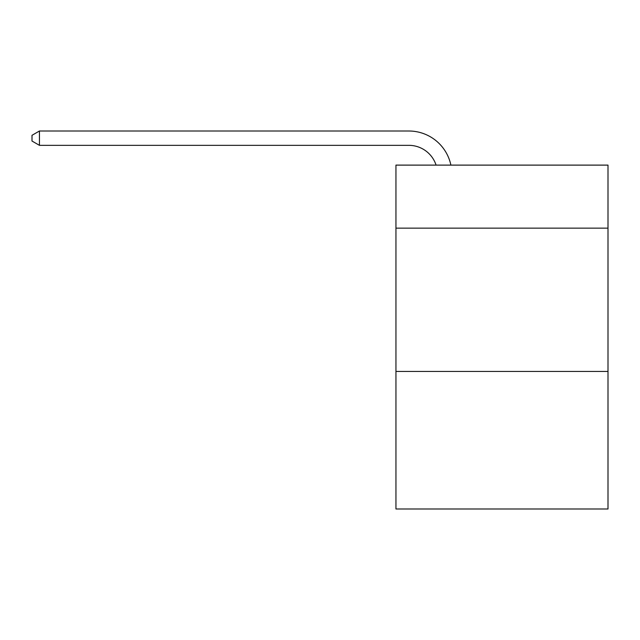 <?xml version="1.0" encoding="UTF-8"?>
<svg xmlns="http://www.w3.org/2000/svg" width="640" height="640" viewBox="0 0 640 640"><rect width="100%" height="100%" fill="white"/><g stroke="black" fill="none" stroke-linecap="round" stroke-linejoin="round"><path stroke-width="0.96" d="M608 228.152L608 165.112L395.944 165.112L395.944 228.152L608 228.152L608 508.992L395.944 508.992L395.944 228.152M608 371.44L395.944 371.44M436.08 165.112A28.656 28.656 0 0 0 408.832 145.336A28.656 28.656 0 0 1 436.08 165.112A28.656 28.656 0 0 0 408.832 145.336A28.656 28.656 0 0 1 436.08 165.112A28.656 28.656 0 0 0 408.832 145.336A28.656 28.656 0 0 1 436.08 165.112A28.656 28.656 0 0 0 408.832 145.336L39.448 145.336L32 141.04L32 135.304L39.448 131.008L408.832 131.008A42.984 42.984 0 0 1 450.896 165.112M39.448 131.008L408.832 131.008L39.448 131.008L408.832 131.008L39.448 131.008L408.832 131.008L39.448 131.008L39.448 145.336"/></g></svg>
